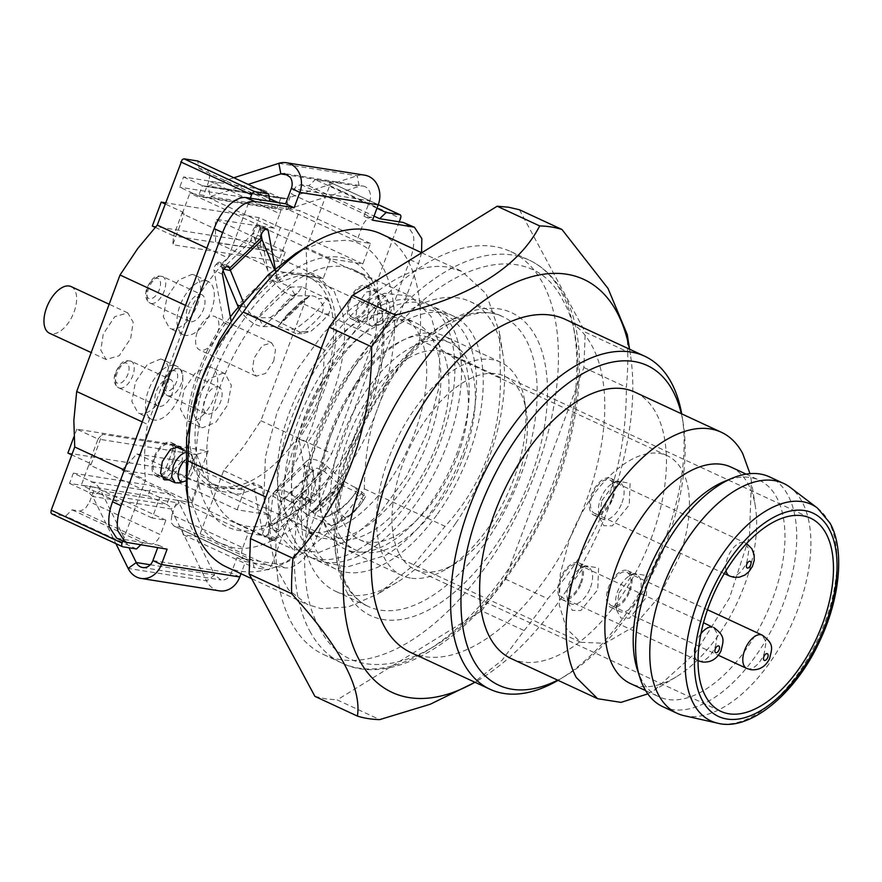 <?xml version="1.0" encoding="UTF-8"?>
<svg xmlns="http://www.w3.org/2000/svg" width="882" height="882" viewBox="0 0 882 882"><rect width="100%" height="100%" fill="white"/><g stroke="black" fill="none" stroke-linecap="round" stroke-linejoin="round"><path stroke-width="0.66" stroke-dasharray="4.41 3.31" d="M222.925 373.119L209.552 378.731L197.888 395.93L194.183 415.543L200.401 427.086L202.606 427.748L215.991 422.147L227.644 404.937L231.36 385.335L225.13 373.792L222.925 373.119M217.843 386.779A14.685 7.718 -65.1 0 1 218.945 387.11A14.685 7.718 -65.1 0 1 220.213 402.688A14.685 7.718 -65.1 0 1 207.689 414.099A14.685 7.718 -65.1 0 1 206.586 413.757A14.685 7.718 -65.1 0 1 205.33 398.19A14.685 7.718 -65.1 0 1 217.843 386.779M209.166 366.736L195.793 372.347L184.129 389.546L180.424 409.16L186.642 420.703L188.847 421.364A29.371 15.435 -65.1 0 0 213.885 398.554A29.371 15.435 -65.1 0 0 211.371 367.408A29.371 15.435 -65.1 0 0 209.166 366.736M208.13 451L196.697 481.726L187.105 478.485L196.002 454.583L208.13 451L102.312 434.22L90.879 464.946L88.928 464.638L81.309 485.122L95.024 487.294L89.622 501.803L160.48 534.679L165.871 520.171L152.156 517.999L159.774 497.503L192.111 502.641L121.959 470.095L167.029 477.239L237.17 509.785L269.506 514.912L196.697 481.726M122.774 546.785L51.928 513.908L65.643 516.08L72.104 509.873L79.942 511.119L85.212 508.782L89.622 501.803M278.205 202.617L278.591 202.805A11.014 5.788 -65.1 0 1 280.807 206.212A11.014 5.788 -65.1 0 1 279.837 213.731L208.99 180.854L209.96 173.346L206.917 169.686L199.078 168.44L197.7 160.987M269.418 198.549L206.917 169.686L269.44 198.693M208.99 180.854L203.588 195.363L189.873 193.191L182.254 213.676L184.217 213.984L182.464 211.978L165.121 203.94M182.464 211.978L173.578 235.88L271.557 251.425L280.443 227.523L290.024 230.775L278.602 261.502L172.784 244.722L184.217 213.984M290.024 230.775L291.986 231.084L299.604 210.6L285.889 208.428L291.281 193.908L362.138 226.784L356.736 241.293L370.451 243.476L362.833 263.961L330.507 258.834L260.355 226.288L215.296 219.133L285.437 251.679L253.101 246.552L260.719 226.068L274.434 228.24L279.837 213.731M244.016 558.659L173.997 526.036L244.843 558.912A11.014 5.788 -65.1 0 1 244.016 558.659A11.014 5.788 -65.1 0 1 241.8 555.252A11.014 5.788 -65.1 0 1 242.77 547.733L171.924 514.868L170.954 522.376L173.997 526.036L181.835 527.282L183.213 534.735L196.929 536.906L198.682 536.124L200.159 533.808L223.653 470.624L243.123 447.273L260.896 420.714L304.213 304.224L307.079 275.305L306.175 248.713L329.681 185.54L330 183.037L328.986 181.813L315.271 179.641L308.81 185.848L300.971 184.603L295.702 186.94L291.281 193.908M378.279 204.646L328.986 181.813L378.268 204.679M171.924 514.868L177.326 500.348L191.041 502.531L198.659 482.046M192.067 274.357A29.371 15.435 -65.1 0 1 194.272 275.019A29.371 15.435 -65.1 0 1 196.785 306.175A29.371 15.435 -65.1 0 1 171.747 328.986L169.542 328.313L163.313 316.77L167.018 297.168L178.682 279.958L192.067 274.357M160.568 359.029A29.371 15.435 -65.1 0 1 162.773 359.702A29.371 15.435 -65.1 0 1 165.287 390.847A29.371 15.435 -65.1 0 1 140.249 413.658L138.044 412.997L131.826 401.453L135.53 381.84L147.195 364.63L160.568 359.029M273.74 361.069L275.504 349.559L271.667 342.866L262.362 345.557L254.137 357.96L252.373 369.481L256.21 376.173L265.515 373.472L273.74 361.069M130.69 338.379L133.171 322.25L127.791 312.889L114.759 316.671L103.26 334.024L100.78 350.154L106.149 359.514L119.191 355.733L130.69 338.379M67.881 453.072L165.86 468.618L174.746 444.715L196.002 454.583L98.023 439.038L102.312 434.22M174.746 444.715L76.767 429.17L98.023 439.038L89.137 462.94L90.879 464.946M159.774 497.503L88.928 464.638M89.137 462.94L71.795 454.892M187.105 478.485L165.86 468.618M152.156 517.999L81.309 485.122M165.871 520.171L95.024 487.294M72.104 509.873L142.95 542.75L150.789 543.996A11.014 5.788 114.9 0 0 156.059 541.647A11.014 5.788 114.9 0 0 160.48 534.679M142.95 542.75L140.635 544.977M136.489 548.957L65.643 516.08M122.83 541.041L145.585 479.874L124.34 470.018M142.234 421.905L147.548 424.363A183.599 96.48 114.9 0 0 144.681 453.293A183.599 96.48 114.9 0 0 145.585 479.874M185.562 305.415L190.865 307.873L147.548 424.363M206.873 248.118L228.107 257.963A183.599 96.48 114.9 0 0 214.58 273.629A183.599 96.48 114.9 0 0 208.637 281.325A183.599 96.48 114.9 0 0 190.865 307.873M228.107 257.963L250.334 198.196M199.078 168.44L269.925 201.305M274.434 228.24L203.588 195.363M260.719 226.068L189.873 193.191M253.101 246.552L182.254 213.676M362.833 263.961L291.986 231.084M280.443 227.523L259.187 217.656L165.54 202.805M155.177 227.347L173.578 235.88L172.784 244.722M152.321 226.024L250.301 241.558L271.557 251.425L278.602 261.502M370.451 243.476L299.604 210.6M356.736 241.293L285.889 208.428M300.971 184.603L371.829 217.479A11.014 5.788 114.9 0 0 366.548 219.816A11.014 5.788 114.9 0 0 362.138 226.784M308.81 185.848L374.023 216.101M371.829 217.479L364.001 216.233L369.723 200.864A11.014 9.272 -81 0 0 368.444 189.553A11.014 9.272 99 0 0 362.943 186.047L284.566 173.611M376.945 208.251L315.271 179.641M399.259 221.823L377.033 281.59L306.175 248.713M304.213 304.224L375.059 337.1A183.599 96.48 114.9 0 0 377.926 308.182A183.599 96.48 114.9 0 0 377.033 281.59M260.896 420.714L331.742 453.591L375.059 337.1M223.653 470.624L294.5 503.501A183.599 96.48 114.9 0 0 308.027 487.834A183.599 96.48 114.9 0 0 313.97 480.139A183.599 96.48 114.9 0 0 331.742 453.591M294.5 503.501L271.006 566.674A3.671 1.929 114.9 0 1 269.539 569A3.671 1.929 114.9 0 1 267.775 569.783L254.06 567.611L252.682 560.158L181.835 527.282M183.213 534.735L254.06 567.611M244.843 558.912L252.682 560.158M269.506 514.912L261.888 535.407L248.173 533.224L242.77 547.733M248.173 533.224L177.326 500.348M261.888 535.407L191.041 502.531M205.826 280.741A29.371 15.435 -65.1 0 1 208.031 281.402A29.371 15.435 -65.1 0 1 210.544 312.559A29.371 15.435 -65.1 0 1 185.507 335.369A29.371 15.435 -65.1 0 1 183.302 334.697A29.371 15.435 -65.1 0 1 180.788 303.551A29.371 15.435 -65.1 0 1 205.826 280.741M174.327 365.413A29.371 15.435 -65.1 0 1 176.532 366.085A29.371 15.435 -65.1 0 1 179.057 397.231A29.371 15.435 -65.1 0 1 154.019 420.041A29.371 15.435 -65.1 0 1 151.814 419.38A29.371 15.435 -65.1 0 1 149.29 388.223A29.371 15.435 -65.1 0 1 174.327 365.413M197.458 331.665A18.357 9.647 -65.1 0 1 214.988 316.561A18.357 9.647 -65.1 0 1 217.06 334.774A18.357 9.647 -65.1 0 1 199.53 349.878A18.357 9.647 -65.1 0 1 197.458 331.665M71.111 286.584A25.699 13.506 -65.1 0 1 74.011 312.085A25.699 13.506 -65.1 0 1 49.48 333.22M76.767 429.17L73.923 436.81M192.111 502.641L199.409 483.005L136.864 453.987L121.959 470.095M199.409 483.005L244.479 490.149L237.17 509.785M244.479 490.149L181.935 461.132L167.029 477.239M136.864 453.987L181.935 461.132M330.507 258.834L323.209 278.458L260.653 249.441L260.355 226.288M250.301 241.558L259.187 217.656M323.209 278.458L278.139 271.314L285.437 251.679M278.139 271.314L215.583 242.296L215.296 219.133M260.653 249.441L215.583 242.296M200.743 294.39A14.685 7.718 -65.1 0 1 201.846 294.731A14.685 7.718 -65.1 0 1 203.103 310.31A14.685 7.718 -65.1 0 1 190.589 321.71A14.685 7.718 -65.1 0 1 189.487 321.379A14.685 7.718 -65.1 0 1 188.219 305.8A14.685 7.718 -65.1 0 1 200.743 294.39M169.256 379.073A14.685 7.718 -65.1 0 1 170.358 379.403A14.685 7.718 -65.1 0 1 171.615 394.982A14.685 7.718 -65.1 0 1 159.091 406.382A14.685 7.718 -65.1 0 1 157.988 406.051A14.685 7.718 -65.1 0 1 156.731 390.472A14.685 7.718 -65.1 0 1 169.256 379.073M154.813 457.846A16.526 8.688 114.9 0 0 156.676 474.24A16.526 8.688 114.9 0 0 172.442 460.647A16.526 8.688 114.9 0 0 170.579 444.263A16.526 8.688 114.9 0 0 154.813 457.846M178.958 482.939L190.865 469.191A16.526 8.688 114.9 0 0 191.626 455.641A16.526 8.688 114.9 0 0 189.002 452.808A16.526 8.688 114.9 0 0 185.033 452.664M367.805 303.617A16.526 8.688 114.9 0 0 365.942 287.223A16.526 8.688 114.9 0 0 350.165 300.817A16.526 8.688 114.9 0 0 352.028 317.211A16.526 8.688 114.9 0 0 367.805 303.617M386.228 312.162L386.989 298.601L384.354 295.801L375.986 298.193L368.588 309.362L366.978 319.758L370.462 325.734L374.31 325.91L386.228 312.162M184.647 460.492A12.855 6.758 -65.1 0 1 193.753 460.316A12.855 6.758 -65.1 0 1 193.158 470.856A12.855 6.758 -65.1 0 1 185.275 480.999M374.795 311.644A12.855 6.758 -65.1 0 1 382.281 301.721A12.855 6.758 -65.1 0 1 389.105 303.287A12.855 6.758 -65.1 0 1 388.51 313.827A12.855 6.758 -65.1 0 1 379.249 324.532A12.855 6.758 -65.1 0 1 374.795 311.644M463.756 456.115A113.833 59.811 114.9 0 0 450.911 343.219A113.833 59.811 114.9 0 0 342.26 436.844A113.833 59.811 114.9 0 0 355.093 549.74A113.833 59.811 114.9 0 0 463.756 456.115M230.356 316.858A113.833 59.811 114.9 0 0 200.556 371.102A113.833 59.811 114.9 0 0 213.4 483.986A113.833 59.811 114.9 0 0 221.944 486.577A113.833 59.811 114.9 0 0 322.051 390.373A113.833 59.811 114.9 0 0 309.218 277.477A113.833 59.811 114.9 0 0 300.674 274.886A113.833 59.811 114.9 0 0 238.383 307.168M678.919 557.744A102.819 54.023 114.9 0 0 667.332 455.774A102.819 54.023 114.9 0 0 569.188 540.335L560.246 574.182L559.287 604.865L566.431 628.568L580.786 642.305L605.14 643.298L632.945 627.146L659.119 596.783L678.919 557.744M457.868 455.178A102.819 54.023 114.9 0 0 446.281 353.208A102.819 54.023 114.9 0 0 348.136 437.781A102.819 54.023 114.9 0 0 359.735 539.74A102.819 54.023 114.9 0 0 457.868 455.178M601.789 500.678L616.441 480.999L630.079 483.281L629.219 505.022L612.317 525.859L603.861 525.716L599.429 517.679L601.789 500.678M570.301 585.35L584.953 565.682L598.591 567.953L597.731 589.705L580.819 610.542L572.374 610.388L567.942 602.351L570.301 585.35M618.888 593.057L633.552 573.388L647.19 575.67L646.33 597.412L629.417 618.249L620.972 618.106L616.529 610.068L618.888 593.057M622.031 502.586A20.198 10.617 114.9 0 0 619.748 482.553A20.198 10.617 114.9 0 0 611.998 483.711A20.198 10.617 114.9 0 0 600.477 499.168A20.198 10.617 114.9 0 0 598.624 512.53A20.198 10.617 114.9 0 0 602.748 519.2A20.198 10.617 114.9 0 0 622.031 502.586M590.543 587.269A20.198 10.617 114.9 0 0 588.261 567.236A20.198 10.617 114.9 0 0 580.499 568.383A20.198 10.617 114.9 0 0 568.989 583.84A20.198 10.617 114.9 0 0 567.126 597.202A20.198 10.617 114.9 0 0 571.26 603.872A20.198 10.617 114.9 0 0 590.543 587.269M639.13 594.975A20.198 10.617 114.9 0 0 636.859 574.943A20.198 10.617 114.9 0 0 629.098 576.1A20.198 10.617 114.9 0 0 617.576 591.557A20.198 10.617 114.9 0 0 615.724 604.909A20.198 10.617 114.9 0 0 619.859 611.579A20.198 10.617 114.9 0 0 639.13 594.975M612.935 498.363A20.198 10.617 114.9 0 0 610.664 478.342A20.198 10.617 114.9 0 0 591.381 494.945A20.198 10.617 114.9 0 0 593.663 514.978A20.198 10.617 114.9 0 0 612.935 498.363M581.447 583.046A20.198 10.617 114.9 0 0 579.165 563.014A20.198 10.617 114.9 0 0 559.894 579.628A20.198 10.617 114.9 0 0 562.165 599.661A20.198 10.617 114.9 0 0 581.447 583.046M630.046 590.753A20.198 10.617 114.9 0 0 627.764 570.72A20.198 10.617 114.9 0 0 608.492 587.335A20.198 10.617 114.9 0 0 610.763 607.367A20.198 10.617 114.9 0 0 630.046 590.753M611.954 498.209A18.357 9.647 114.9 0 0 609.892 480.006A18.357 9.647 114.9 0 0 592.362 495.1A18.357 9.647 114.9 0 0 594.435 513.313A18.357 9.647 114.9 0 0 611.954 498.209M580.466 582.892A18.357 9.647 114.9 0 0 578.394 564.678A18.357 9.647 114.9 0 0 560.875 579.783A18.357 9.647 114.9 0 0 562.948 597.985A18.357 9.647 114.9 0 0 580.466 582.892M629.064 590.598A18.357 9.647 114.9 0 0 626.992 572.385A18.357 9.647 114.9 0 0 609.473 587.489A18.357 9.647 114.9 0 0 611.535 605.702A18.357 9.647 114.9 0 0 629.064 590.598M436.711 515.099A139.532 73.327 -65.1 0 1 335.777 569.111A139.532 73.327 -65.1 0 1 306.021 494.372A139.532 73.327 -65.1 0 1 352.293 369.966A139.532 73.327 -65.1 0 1 453.227 315.954A139.532 73.327 -65.1 0 1 482.983 390.693A139.532 73.327 -65.1 0 1 436.711 515.099M445.178 322.922A139.532 73.327 114.9 0 0 424.892 302.813A139.532 73.327 114.9 0 0 311.776 375.456A139.532 73.327 114.9 0 0 287.146 535.848A139.532 73.327 114.9 0 0 307.432 555.958A139.532 73.327 114.9 0 0 420.549 483.314A139.532 73.327 114.9 0 0 445.178 322.922M331.797 432.588A117.504 61.74 114.9 0 0 345.049 549.122A117.504 61.74 114.9 0 0 457.207 452.477A117.504 61.74 114.9 0 0 443.955 335.943A117.504 61.74 114.9 0 0 331.797 432.588M299.615 519.035A117.504 61.751 114.9 0 0 316.704 535.98A117.504 61.751 114.9 0 0 411.971 474.803A117.504 61.751 114.9 0 0 432.709 339.735A117.504 61.751 114.9 0 0 415.62 322.79A117.504 61.751 114.9 0 0 320.364 383.968A117.504 61.751 114.9 0 0 299.615 519.035M285.448 512.464A117.504 61.751 114.9 0 0 302.537 529.398A117.504 61.751 114.9 0 0 397.793 468.221A117.504 61.751 114.9 0 0 418.531 333.164A117.504 61.751 114.9 0 0 401.453 316.219A117.504 61.751 114.9 0 0 306.186 377.397A117.504 61.751 114.9 0 0 285.448 512.464M272.979 529.266L293.265 549.387L319.284 552.352L349.173 539.982L379.403 513.743L406.382 476.743L426.921 433.349L438.597 388.719L440.019 348.114L431.011 316.351L410.725 296.231L384.706 293.265L354.807 305.635L324.587 331.875L297.609 368.874L277.058 412.269L265.394 456.909L263.972 497.503L272.979 529.266M216.299 502.972A139.532 73.327 114.9 0 0 236.585 523.092A139.532 73.327 114.9 0 0 290.2 515.121A139.532 73.327 114.9 0 0 382.579 316.021A139.532 73.327 114.9 0 0 374.332 290.057A139.532 73.327 114.9 0 0 354.046 269.936A139.532 73.327 114.9 0 0 240.918 342.58A139.532 73.327 114.9 0 0 216.299 502.972M335.314 490.778C326.252 495.86 319.185 502.641 314.113 511.152L335.314 490.778L338.479 483.7L363.45 495.276L353.351 486.566L357.442 488.518L355.137 493.148A73.438 62.269 -154 0 1 336.869 510.7L326.649 516.786L321.379 517.293L331.478 526.003C347.078 520.126 357.728 509.884 363.45 495.276L365.787 495.706L365.644 495.133L357.442 488.518M314.113 511.152L306.517 514.415L332.018 525.826C346.328 520.424 357.32 511.02 364.983 497.602L365.787 495.706M270.079 317.652L277.323 312.46C283.023 304.125 290.09 297.333 298.524 292.085L302.052 286.926L327.013 298.513C320.453 308.59 309.803 318.821 295.051 329.24L286.573 329.328L295.856 333.583L303.695 331.522A73.438 27.232 -30.3 0 0 321.963 313.97L323.782 306.727L318.545 298.601L327.013 298.513L330.783 306.66L328.876 313.893A73.438 27.232 149.7 0 1 310.607 331.445L302.846 333.506L270.079 317.652L258.415 317.774L251.127 314.554L245.417 307.179L243.542 302.691M372.821 281.821A146.875 77.186 -65.1 0 1 381.509 309.152A146.875 77.186 -65.1 0 1 284.269 518.737A146.875 77.186 -65.1 0 1 206.465 505.948A146.875 77.186 -65.1 0 1 247.158 314.83A146.875 77.186 -65.1 0 1 372.821 281.821M344.333 481.352L343.429 481.274L342.69 483.887L335.744 491.638L321.897 504.945L314.83 510.689L312.305 511.185L312.493 512.122L295.161 497.172A22.028 11.146 -133.9 0 0 280.454 490.028A22.028 11.146 -133.9 0 0 274.776 491.792A22.028 11.146 -133.9 0 0 272.869 495.971L269.528 523.985A22.028 11.146 -133.9 0 0 269.473 525.804A22.028 11.146 -133.9 0 0 269.705 527.8L301.677 497.073A22.028 11.146 46.1 0 1 301.435 495.078A22.028 11.146 46.1 0 1 301.501 493.258L304.83 465.244A22.028 11.146 46.1 0 1 306.749 461.065A22.028 11.146 46.1 0 1 312.426 459.302A22.028 11.146 46.1 0 1 327.123 466.457L345.226 482.057L353.351 486.566M338.479 483.7L324.565 471.705L317.222 468.133L314.378 469.015L313.419 471.098L310.299 501.682A4.586 2.414 114.9 0 0 311.225 503.104A4.586 2.414 114.9 0 0 311.567 503.203A4.586 2.414 114.9 0 0 313.76 502.233L305.26 498.286A4.586 2.414 -65.1 0 1 303.066 499.256L311.225 503.104M306.517 514.415L292.603 502.431L285.25 498.848A11.014 5.579 -133.9 0 0 282.416 499.73A11.014 5.579 -133.9 0 0 281.457 501.825L278.117 529.839A11.014 5.579 -133.9 0 0 278.095 530.744A11.014 5.579 -133.9 0 0 278.205 531.747L269.705 527.8M322.823 507.293L337.023 493.633L335.744 491.638L321.897 504.945L322.823 507.293C319.008 511.064 315.569 512.663 312.504 512.1L313.264 512.784A14.685 7.431 -133.9 0 0 321.379 517.293M331.478 526.003L345.105 517.811A73.438 62.269 26 0 0 363.373 500.248L364.983 497.602M302.052 286.926L290.376 287.047L283.1 283.839A11.014 5.579 46.1 0 1 277.389 276.452L274.368 269.231M277.323 312.46L298.524 292.085M278.073 326.417L286.959 316.263L300.806 302.956L309.152 296.143L310.729 295.724A14.685 7.431 46.1 0 1 318.545 298.601M309.152 296.374L301.049 301.412L287.212 314.984L286.959 316.263L300.806 302.956L301.423 301.324L310.089 295.757L295.547 295.878A22.028 11.146 46.1 0 1 280.972 289.45A22.028 11.146 46.1 0 1 269.55 274.688L254.237 238.019A22.028 11.146 46.1 0 1 253.432 235.792A22.028 11.146 46.1 0 1 252.902 233.664L220.93 264.391A22.028 11.146 -133.9 0 0 221.459 266.518A22.028 11.146 -133.9 0 0 222.275 268.745L223.069 270.642M239.165 308.634A22.028 11.146 -133.9 0 0 249.011 320.177A22.028 11.146 -133.9 0 0 263.575 326.605L278.756 326.45L286.573 329.328M186.3 489.201L202.265 529.443L215.858 541.526L232.506 547.535C278.833 557.126 348.5 490.16 377.827 407.87C409.568 325.965 394.695 245.593 346.791 240.235L322.327 241.767L295.702 253.421M337.023 493.633C341.951 488.992 344.432 484.913 344.465 481.385M309.152 296.143L278.712 325.634L286.749 315.15L278.139 326.472M226.542 567.005A183.599 96.48 114.9 0 0 240.323 571.172A183.599 96.48 114.9 0 0 364.321 488.86C364.751 456.909 369.249 429.909 377.827 407.87C385.754 385.533 399.7 362.921 419.667 340.033A183.599 96.48 114.9 0 0 381.09 233.906M278.712 325.634L309.284 296.264M321.28 348.225L324.08 349.526C324.455 407.87 305.999 457.482 268.734 498.363L265.934 497.062M419.667 340.033L500.436 377.507L499.399 332.007L486.214 293.805L461.859 271.391L448.078 267.213C411.508 260.708 361.355 294.004 324.08 349.526M364.321 488.86L445.09 526.333C482.355 485.464 500.811 435.851 500.436 377.507M268.734 498.363L268.668 535.176L275.393 566.266L288.524 589.815L307.311 604.468L321.092 608.646L348.28 606.937L377.86 593.994L412.732 565.935L445.09 526.333M455.641 523.39A159.73 83.933 -65.1 0 1 397.154 582.252A159.73 83.933 -65.1 0 1 335.777 591.37A159.73 83.933 -65.1 0 1 312.548 568.35A159.73 83.933 -65.1 0 1 350.363 369.569A159.73 83.933 -65.1 0 1 470.238 301.578A159.73 83.933 -65.1 0 1 493.457 324.609A159.73 83.933 -65.1 0 1 502.905 354.344A159.73 83.933 -65.1 0 1 455.641 523.39M301.677 497.073L310.299 501.682M261.281 236.949L252.781 233.002L252.902 233.664M220.93 264.391L220.809 263.729L226.718 266.463M421.585 252.693L418.575 263.641L316.991 536.796C313.43 546.156 308.524 553.896 302.272 560.026C295.988 565.946 290.123 568.548 284.699 567.832L245.494 561.614L240.995 573.708M357.684 304.61L365.898 292.218L375.214 289.505L379.051 296.187L377.287 307.719L369.073 320.111L359.768 322.823L355.92 316.142L357.684 304.61M182.894 449.974L181.924 464.748L168.991 479.951M261.8 486.699L253.299 482.752L262.979 535.043L271.48 538.99L261.8 486.699L239.661 494.129L220.357 491.263L205.297 477.768L196.741 454.903C189.707 419.832 204.723 365.391 232.142 326.549L231.04 320.596M275.195 268.503L277.819 282.659L299.957 275.228L319.262 278.084L334.311 291.589L342.877 314.455C349.9 349.526 334.884 403.967 307.465 442.808L317.145 495.1L308.645 491.153A4.586 2.414 -65.1 0 1 308.237 494.284A4.586 2.414 -65.1 0 1 306.407 497.183L305.26 498.286M313.76 502.233L314.907 501.13A4.586 2.414 114.9 0 0 316.748 498.231A4.586 2.414 114.9 0 0 317.145 495.1M271.48 538.99A4.586 2.414 114.9 0 0 272.406 540.412A4.586 2.414 114.9 0 0 272.747 540.512A4.586 2.414 114.9 0 0 274.941 539.541L276.088 538.439A4.586 2.414 114.9 0 0 277.929 535.539A4.586 2.414 114.9 0 0 278.326 532.408M303.066 499.256L301.798 497.735M152.895 560.599L231.271 573.035L236.993 557.667L276.198 563.885C281.623 564.601 287.488 561.999 293.772 556.079C300.023 549.949 304.929 542.21 308.491 532.849L410.075 259.705C413.482 250.312 414.562 241.966 413.316 234.645L405.929 223.278M116.678 538.185L158.606 545.23L157.691 547.689M222.462 274.258L213.962 270.311L223.642 322.603A117.504 61.74 -65.1 0 0 188.23 450.956A117.504 61.74 -65.1 0 0 206.388 484.108L211.845 487.327L237.49 489.047A117.504 61.74 -65.1 0 0 253.299 482.752M274.941 539.541L266.441 535.595A4.586 2.414 -65.1 0 1 264.247 536.565A4.586 2.414 -65.1 0 1 263.905 536.465A4.586 2.414 -65.1 0 1 262.979 535.043M266.441 535.595L267.588 534.492A4.586 2.414 -65.1 0 0 269.418 531.592A4.586 2.414 -65.1 0 0 269.826 528.461M308.645 491.153L298.965 438.861L307.465 442.808M277.819 282.659L269.319 278.712A117.504 61.74 -65.1 0 1 285.118 272.417L310.762 274.148L316.219 277.356A117.504 61.74 -65.1 0 1 334.377 310.508A117.504 61.74 -65.1 0 1 298.965 438.861M269.319 278.712L262.13 239.926M261.281 235.351L259.628 226.42A4.586 2.414 -65.1 0 0 258.713 224.998A4.586 2.414 -65.1 0 0 258.371 224.899A4.586 2.414 -65.1 0 0 256.166 225.869L255.03 226.972A4.586 2.414 -65.1 0 0 253.189 229.871A4.586 2.414 -65.1 0 0 252.781 233.002M225.847 267.125L217.347 263.178A4.586 2.414 -65.1 0 1 219.552 262.208A4.586 2.414 -65.1 0 1 219.894 262.307A4.586 2.414 -65.1 0 1 220.809 263.729M217.347 263.178L216.211 264.28A4.586 2.414 -65.1 0 0 214.37 267.18A4.586 2.414 -65.1 0 0 213.962 270.311M173.423 460.801A18.357 9.647 -65.1 0 1 155.894 475.905A18.357 9.647 -65.1 0 1 153.832 457.692A18.357 9.647 -65.1 0 1 171.351 442.599A18.357 9.647 -65.1 0 1 173.423 460.801M368.786 303.772A18.357 9.647 -65.1 0 1 351.257 318.876A18.357 9.647 -65.1 0 1 349.184 300.663A18.357 9.647 -65.1 0 1 366.714 285.559A18.357 9.647 -65.1 0 1 368.786 303.772M158.606 545.23L167.106 549.177M236.993 557.667L245.494 561.614M364.001 216.233L372.502 220.18M223.642 322.603L232.142 326.549M239.772 576.971L231.271 573.035A11.014 9.272 99 0 1 223.201 580.003L221.04 579.97L214.657 574.976L206.531 580.863L171.053 508.925A11.014 9.272 -81 0 0 169.212 506.323A11.014 9.272 99 0 0 166.742 504.57L88.365 492.134L92.676 496.489L115.928 543.654M219.32 590.841A22.028 18.544 99 0 1 206.531 580.863L128.155 568.427M261.932 189.387L183.555 176.951L179.741 187.193L198.56 195.925A22.028 18.544 -81 0 0 202.728 197.193A22.028 18.544 -81 0 0 204.271 197.37A22.028 18.544 -81 0 0 210.17 196.598L288.557 209.034A22.028 18.544 99 0 1 282.659 209.795A22.028 18.544 99 0 1 281.115 209.629A22.028 18.544 99 0 1 276.948 208.361L258.128 199.63L261.932 189.387L280.752 198.119L283.607 198.836L286.562 198.45L357.221 175.761A22.028 18.544 99 0 1 364.663 175.165M233.873 177.767L208.174 186.014L286.562 198.45L288.557 209.034L359.217 186.345A11.014 9.272 99 0 1 362.943 186.047M150.293 564.767L214.657 574.976L179.178 503.038L171.053 508.925L92.676 496.489L100.791 490.601A22.028 18.544 -81 0 0 97.119 485.398A22.028 18.544 -81 0 0 92.18 481.892L73.349 473.16L69.546 483.402L147.922 495.838L151.737 485.596L170.557 494.328A22.028 18.544 99 0 1 175.496 497.823A22.028 18.544 99 0 1 179.178 503.038L100.791 490.601L128.981 547.766M183.555 176.951L202.375 185.683A11.014 9.272 -81 0 0 204.459 186.323A11.014 9.272 -81 0 0 205.23 186.4A11.014 9.272 99 0 0 208.174 186.014L210.17 196.598L248.162 184.404M204.459 186.323L283.607 198.836M277.654 577.137A222.154 116.733 114.9 0 0 323.672 654.576A222.154 116.733 114.9 0 0 485.188 567.479A222.154 116.733 114.9 0 0 556.707 328.975A222.154 116.733 114.9 0 0 510.678 251.535A222.154 116.733 114.9 0 0 349.162 338.633A222.154 116.733 114.9 0 0 277.654 577.137M69.546 483.402L88.365 492.134L92.18 481.892L170.557 494.328L166.742 504.57L147.922 495.838M470.768 684.873L502.067 660.254L524.095 630.564L481.583 610.84L337.178 699.889L379.69 719.613M314.907 696.361L325.756 698.886L337.178 699.889M519.443 209.751L585.229 332.161L627.741 351.885L627.267 334.543M481.583 610.84L505.232 578.978L583.862 367.54L585.229 332.161M73.349 473.16L151.737 485.596M258.128 199.63L179.741 187.193M583.862 367.54L626.374 387.264A264.38 138.926 114.9 0 0 627.576 369.249A264.38 138.926 114.9 0 0 627.741 351.885M505.232 578.978L547.744 598.702C600.3 540.446 626.507 469.963 626.374 387.264M524.095 630.564A264.38 138.926 114.9 0 0 536.157 615.074A264.38 138.926 114.9 0 0 547.744 598.702M629.461 349.151A227.666 119.632 -65.1 0 1 630.409 354.597A227.666 119.632 -65.1 0 1 479.687 679.449A227.666 119.632 -65.1 0 1 474.913 682.249M410.747 652.471A183.599 96.48 114.9 0 0 559.596 556.884A183.599 96.48 114.9 0 0 591.998 345.854A183.599 96.48 114.9 0 0 565.296 319.383M558.063 680.342A183.599 96.48 114.9 0 0 560.654 678.809A183.599 96.48 114.9 0 0 682.205 416.833A183.599 96.48 114.9 0 0 681.709 413.867M681.301 413.68A176.257 92.621 -65.1 0 1 683.274 423.702A176.257 92.621 -65.1 0 1 566.586 675.193A176.257 92.621 -65.1 0 1 557.667 680.154M511.229 658.611A146.875 77.186 114.9 0 0 630.299 582.142A146.875 77.186 114.9 0 0 656.219 413.316A146.875 77.186 114.9 0 0 634.864 392.137M647.807 693.88L654.102 690.33L695.413 652.956L729.491 597.963L749.48 536.432L751.343 480.756L749.987 473.645M730.969 467.085A119.346 62.71 -65.1 0 1 748.322 484.295A119.346 62.71 -65.1 0 1 755.378 506.5A119.346 62.71 -65.1 0 1 676.362 676.781A119.346 62.71 -65.1 0 1 630.509 683.594M637.3 669.57A119.346 62.71 114.9 0 0 641.49 679.537A119.346 62.71 114.9 0 0 658.843 696.747A119.346 62.71 114.9 0 0 755.598 634.61A119.346 62.71 114.9 0 0 776.656 497.437A119.346 62.71 114.9 0 0 759.303 480.238A119.346 62.71 114.9 0 0 724.64 481.329M662.845 706.691A126.688 66.569 114.9 0 0 765.543 640.74A126.688 66.569 114.9 0 0 787.902 495.122A126.688 66.569 114.9 0 0 769.479 476.864M684.223 715.71A126.688 66.569 114.9 0 0 783.26 641.104A126.688 66.569 114.9 0 0 802.069 501.704A126.688 66.569 114.9 0 0 790.173 487.371M399.381 554.017A106.49 55.952 114.9 0 0 414.871 569.375A106.49 55.952 114.9 0 0 455.785 563.289A106.49 55.952 114.9 0 0 526.278 411.354A106.49 55.952 114.9 0 0 519.994 391.531A106.49 55.952 114.9 0 0 504.504 376.184A106.49 55.952 114.9 0 0 418.178 431.618A106.49 55.952 114.9 0 0 399.381 554.017M410.351 578.063A117.504 61.74 -65.1 0 1 401.729 575.428A117.504 61.74 -65.1 0 1 384.64 558.482A117.504 61.74 -65.1 0 1 388.345 459.235A117.504 61.74 -65.1 0 1 388.477 458.883A117.504 61.74 -65.1 0 1 388.609 458.541A117.504 61.74 -65.1 0 1 491.616 359.536A117.504 61.74 -65.1 0 1 492.013 359.602A117.504 61.74 -65.1 0 1 500.634 362.237A117.504 61.74 -65.1 0 1 517.723 379.183A117.504 61.74 -65.1 0 1 524.669 401.056A117.504 61.74 -65.1 0 1 514.019 478.43A117.504 61.74 -65.1 0 1 513.886 478.783A117.504 61.74 -65.1 0 1 513.754 479.124A117.504 61.74 -65.1 0 1 446.876 568.714A117.504 61.74 -65.1 0 1 410.747 578.129A117.504 61.74 -65.1 0 1 410.351 578.063M168.418 395.875A14.685 7.718 114.9 0 0 181.339 383.461A14.685 7.718 114.9 0 0 179.685 368.897A14.685 7.718 114.9 0 0 178.583 368.566A14.685 7.718 114.9 0 0 165.662 380.98A14.685 7.718 114.9 0 0 167.315 395.544A14.685 7.718 114.9 0 0 168.418 395.875M164.791 379.977A11.014 5.788 114.9 0 0 166.863 391.145A11.014 5.788 114.9 0 0 176.543 381.84A11.014 5.788 114.9 0 0 174.482 370.661A11.014 5.788 114.9 0 0 164.791 379.977M79.942 511.119L150.789 543.996M329.681 185.54L400.527 218.416M200.159 533.808L271.006 566.674M196.929 536.906L267.775 569.783M151.318 303.485A14.685 7.718 114.9 0 0 164.239 291.071A14.685 7.718 114.9 0 0 162.575 276.507A14.685 7.718 114.9 0 0 161.472 276.176A14.685 7.718 114.9 0 0 148.562 288.59A14.685 7.718 114.9 0 0 150.216 303.154A14.685 7.718 114.9 0 0 151.318 303.485M119.831 388.168A14.685 7.718 114.9 0 0 132.741 375.754A14.685 7.718 114.9 0 0 131.087 361.19A14.685 7.718 114.9 0 0 129.985 360.848A14.685 7.718 114.9 0 0 117.063 373.262A14.685 7.718 114.9 0 0 118.728 387.837A14.685 7.718 114.9 0 0 119.831 388.168M147.68 287.587A11.014 5.788 114.9 0 0 149.753 298.766A11.014 5.788 114.9 0 0 159.444 289.45A11.014 5.788 114.9 0 0 157.371 278.271A11.014 5.788 114.9 0 0 147.68 287.587M116.192 372.259A11.014 5.788 114.9 0 0 118.265 383.438A11.014 5.788 114.9 0 0 127.945 374.122A11.014 5.788 114.9 0 0 125.883 362.954A11.014 5.788 114.9 0 0 116.192 372.259M729.635 576.045A18.357 9.647 114.9 0 0 731.013 576.464A18.357 9.647 114.9 0 0 747.164 560.941L748.928 549.42L745.092 542.739L743.713 542.32A18.357 9.647 114.9 0 0 727.573 557.832A18.357 9.647 114.9 0 0 726.018 570.698M700.925 633.717A18.357 9.647 114.9 0 0 696.074 642.515A18.357 9.647 114.9 0 0 698.048 660.673L562.948 597.985M698.147 660.717A18.357 9.647 114.9 0 0 699.525 661.136A18.357 9.647 114.9 0 0 715.677 645.624L717.441 634.103L713.604 627.411M746.745 668.435A18.357 9.647 114.9 0 0 748.123 668.854A18.357 9.647 114.9 0 0 764.264 653.33L766.039 641.809L762.202 635.128M293.772 538.913A139.532 73.327 -65.1 0 1 330.574 359.889A139.532 73.327 -65.1 0 1 431.518 305.878A139.532 73.327 -65.1 0 1 451.805 325.998A139.532 73.327 -65.1 0 1 415.003 505.033A139.532 73.327 -65.1 0 1 314.058 559.034A139.532 73.327 -65.1 0 1 293.772 538.913M324.565 471.705L327.123 466.457L295.161 497.172L292.603 502.431L324.565 471.705M290.376 287.047L258.415 317.774L263.575 326.605L295.547 295.878L290.376 287.047M313.419 471.098L304.83 465.244L272.869 495.971L281.457 501.825L313.419 471.098M343.429 481.274L312.305 511.185M345.105 517.811L336.869 510.7M355.137 493.148L363.373 500.248M240.951 306.175L245.417 307.179L277.389 276.452L269.55 274.688L237.578 305.415M328.876 313.893L321.963 313.97M303.695 331.522L310.607 331.445M310.089 499.113L301.501 493.258L269.528 523.985L278.117 529.839L310.089 499.113M223.94 269.12L222.275 268.745L254.237 238.019L262.075 239.794M278.205 531.747L310.177 501.02M345.138 583.465A159.73 83.933 114.9 0 0 368.367 606.496A159.73 83.933 114.9 0 0 497.856 523.335A159.73 83.933 114.9 0 0 526.047 339.735A159.73 83.933 114.9 0 0 502.828 316.704A159.73 83.933 114.9 0 0 373.329 399.866A159.73 83.933 114.9 0 0 345.138 583.465M378.224 204.811L369.723 200.864L291.336 188.439M346.648 591.701A167.073 87.792 114.9 0 0 489.587 554.161A167.073 87.792 114.9 0 0 535.881 336.759A167.073 87.792 114.9 0 0 392.942 374.31A167.073 87.792 114.9 0 0 346.648 591.701M119.434 539.023L127.934 542.959M284.699 567.832L276.198 563.885M308.491 532.849L316.991 536.796M410.075 259.705L418.575 263.641M224.712 268.227L216.211 264.28M263.531 230.919L255.03 226.972M264.666 229.816L256.166 225.869M265.537 229.155L259.628 226.42M314.907 501.13L306.407 497.183M276.088 538.439L267.588 534.492M278.844 163.324L357.221 175.761L359.217 186.345L288.006 175.044M319.615 628.116C350.154 689.735 433.426 670.982 497.029 588.162C566.883 502.806 599.165 361.807 562.914 300.343C532.375 238.724 449.103 257.478 385.5 340.298C315.646 425.653 283.365 566.652 319.615 628.116M309.791 631.093A222.154 116.733 114.9 0 0 342.095 663.121A222.154 116.733 114.9 0 0 503.6 576.023A222.154 116.733 114.9 0 0 575.119 337.519A222.154 116.733 114.9 0 0 561.404 292.107A222.154 116.733 114.9 0 0 529.101 260.08A222.154 116.733 114.9 0 0 367.585 347.177A222.154 116.733 114.9 0 0 296.065 585.692A222.154 116.733 114.9 0 0 309.791 631.093M280.752 198.119L276.948 208.361L198.56 195.925L202.375 185.683L280.752 198.119M817.482 508.087A119.346 62.71 -65.1 0 1 828.694 521.582A119.346 62.71 -65.1 0 1 810.977 652.901A119.346 62.71 -65.1 0 1 717.683 723.185M337.508 537.535C330.386 534.349 325.094 526.786 321.632 514.834C316.638 496.268 318.303 472.554 326.66 443.69C339.25 400.748 369.955 358.213 396.735 343.33C407.208 337.541 415.709 335.006 422.269 335.711L430.24 337.674C446.909 344.245 454.991 382.115 443.811 421.783C432.864 468.375 398.862 516.929 371.013 531.879C360.551 537.656 352.039 540.203 345.49 539.497L337.508 537.535M325.921 562.518L346.835 567.082L384.938 555.638C424.474 533.213 461.925 474.174 472.708 418.906C482.719 371.432 473.171 327.531 441.827 312.691L420.912 308.127L382.821 319.56C347.376 339.846 313.319 389.249 299.174 439.49C290.531 469.974 289.02 496.985 294.654 520.512C301.126 544.955 314.268 557.501 325.921 562.518M200.401 427.086L186.642 420.703M225.13 373.792L211.371 367.408M206.586 413.757L167.315 395.544C162.597 392.545 161.56 387.374 164.184 380.01C170.921 367.011 174.041 368.059 179.685 368.897L218.945 387.11M208.031 281.402L194.272 275.019M183.302 334.697L169.542 328.313M176.532 366.085L162.773 359.702M151.814 419.38L138.044 412.997M271.667 342.866L214.988 316.561M256.21 376.173L199.53 349.878M127.791 312.889L109.148 304.235M106.16 359.525L91.177 352.568M156.676 474.24L161.362 476.412M170.579 444.263L175.264 446.435M185.143 451.022L189.002 452.808M365.942 287.223L384.365 295.779M352.028 317.211L370.451 325.756M189.487 321.379L150.216 303.154C145.497 300.167 144.45 294.985 147.074 287.62C153.81 274.633 156.941 275.68 162.575 276.507L201.846 294.731M157.988 406.051L118.728 387.837C114.01 384.839 112.962 379.657 115.586 372.292C122.322 359.305 125.442 360.352 131.087 361.19L170.358 379.403M193.753 460.316L191.626 455.641M389.105 303.287L386.989 298.612M379.249 324.532L374.31 325.932M309.218 277.477L450.911 343.219M213.4 483.986L355.093 549.74M446.281 353.208L667.332 455.774M359.735 539.74L580.786 642.305M611.998 483.711L616.441 480.999M598.624 512.53L599.429 517.679M580.499 568.383L584.953 565.682M567.126 597.202L567.942 602.351M629.098 576.1L633.552 573.388M615.724 604.909L616.529 610.057M610.664 478.342L619.748 482.553M593.663 514.978L602.748 519.2M579.165 563.014L588.261 567.236M562.165 599.661L571.26 603.872M627.764 570.72L636.859 574.943M610.763 607.367L619.859 611.579M609.892 480.006L746.569 543.521M594.435 513.313L724.287 573.565M578.394 564.678L703.505 622.725M626.992 572.385L707.507 609.749M611.535 605.702L718.367 655.271M335.777 569.111L307.432 555.958M453.227 315.954L424.892 302.813M302.537 529.398L316.704 535.98M401.453 316.219L415.62 322.79M236.585 523.092L293.265 549.387M354.046 269.936L410.725 296.231M382.579 316.021L381.509 309.152M290.2 515.121L284.269 518.737M326.638 516.786C339.493 511.626 349.448 502.994 356.526 490.888M297.532 333.716L304.477 333.639M282.416 499.73L314.378 469.015M274.776 491.792L306.749 461.065M286.683 315.15L300.971 301.423M421.717 252.759L461.859 271.38M251.646 578.658L307.311 604.479M397.154 582.252L377.86 593.994M502.905 354.344L499.41 332.029M335.777 591.37L368.367 606.496C360.054 602.759 353.076 595.791 347.453 585.593C322.459 544.911 342.448 442.224 392.325 377.187C429.887 324.752 478.276 303.033 502.828 316.704L470.238 301.578M228.394 266.254L219.894 262.307M366.714 285.559L375.214 289.505M351.257 318.876L359.757 322.812M171.351 442.599L179.851 446.535M155.894 475.905L164.405 479.852M211.845 487.327L220.357 491.263M267.213 228.945L258.713 224.998M310.762 274.148L319.262 278.084M272.406 540.412L263.905 536.465M142.663 567.534L221.04 579.97M323.672 654.576L342.095 663.121C389.612 686.56 461.914 645.459 513.214 568.041C574.259 479.731 598.084 353.836 563.708 294.235C555.076 278.238 543.533 266.86 529.101 260.08L510.678 251.535M202.728 197.193L281.115 209.629M630.409 354.597L629.561 349.195M479.687 679.449L475.012 682.293M683.274 423.702L682.205 416.833M566.586 675.193L560.654 678.809M755.378 506.5L751.343 480.756M676.362 676.781L654.102 690.33M645.668 690.628L658.843 696.747M746.128 474.119L759.303 480.238M414.871 569.375L720.936 711.388M504.504 376.184L810.58 518.186M526.278 411.354L524.669 401.056M455.785 563.289L446.876 568.714M500.634 362.237L443.955 335.943M401.729 575.417L345.049 549.122"/><path stroke-width="1.32" d="M183.985 158.815L254.832 191.681L268.547 193.864L197.7 160.987L183.985 158.815L182.221 159.587L157.261 225.097L137.79 248.448L120.018 275.008L76.701 391.498L73.834 420.416L74.727 446.998L51.233 510.182L50.913 512.685L51.652 513.82L122.499 546.697A3.671 1.929 114.9 0 0 122.774 546.785L136.489 548.957L140.635 544.977M71.795 454.892L67.881 453.072L73.923 436.81M51.233 510.182L122.08 543.058A3.671 1.929 114.9 0 0 121.76 545.561A3.671 1.929 114.9 0 0 122.499 546.697M122.08 543.058L122.83 541.041M74.727 446.998L124.34 470.018M76.701 391.498L142.234 421.905M120.018 275.008L185.562 305.415M157.261 225.097L206.873 248.118M250.334 198.196L251.602 194.79A3.671 1.929 114.9 0 1 253.079 192.463A3.671 1.929 114.9 0 1 254.832 191.681M268.547 193.864L269.925 201.305L277.764 202.551A11.014 5.788 -65.1 0 1 278.591 202.805M165.54 202.805L161.208 202.121L152.321 226.024L155.177 227.347M165.121 203.94L161.208 202.121M374.023 216.101L379.657 218.714L386.118 212.507L376.945 208.251M240.995 573.708L239.772 576.971L161.395 564.546L167.106 549.177L125.178 542.132L117.802 530.766C116.556 523.445 117.637 515.099 121.043 505.706L222.628 232.561C226.189 223.201 231.095 215.462 237.346 209.332C243.63 203.411 249.485 200.809 254.92 201.526L294.125 207.744L299.836 192.375L378.224 204.811L372.502 220.18L414.43 227.225L403.173 222.451L379.657 218.714M386.118 212.507L399.833 214.69A3.671 1.929 114.9 0 1 400.108 214.767A3.671 1.929 114.9 0 1 400.847 215.903A3.671 1.929 114.9 0 1 400.527 218.416L399.259 221.823M91.177 352.568L49.48 333.22A25.699 13.506 -65.1 0 1 46.581 307.73A25.699 13.506 -65.1 0 1 71.111 286.584L109.148 304.235M185.033 452.664A16.526 8.688 114.9 0 0 173.225 466.402L171.626 476.798L175.099 482.763L178.958 482.939L183.886 481.561A12.855 6.758 -65.1 0 1 179.443 468.684A12.855 6.758 -65.1 0 1 184.647 460.492M185.275 480.999A12.855 6.758 -65.1 0 1 183.886 481.561M238.383 307.168A113.833 59.811 114.9 0 0 230.356 316.858M421.717 252.759L381.09 233.906A183.599 96.48 114.9 0 0 367.309 229.739A183.599 96.48 114.9 0 0 310.541 244.391L295.702 253.421L268.183 274.886L242.142 304.555L219.386 340.375L201.471 379.899L186.598 437.637L186.3 489.201L188.991 506.367A183.599 96.48 114.9 0 0 226.542 567.005L251.646 578.658M223.069 270.642L237.578 305.415A22.028 11.146 -133.9 0 0 239.165 308.634M265.934 497.062L187.965 460.878C188.395 428.928 192.893 401.938 201.471 379.899C209.398 357.552 223.344 334.94 243.311 312.052L321.28 348.225M310.541 244.391A183.599 96.48 114.9 0 0 243.311 312.052M187.965 460.878A183.599 96.48 114.9 0 0 188.991 506.367M274.368 269.231L262.075 239.794A11.014 5.579 46.1 0 1 261.667 238.669A11.014 5.579 46.1 0 1 261.403 237.611L261.281 236.949A4.586 2.414 114.9 0 1 261.689 233.818A4.586 2.414 114.9 0 1 263.531 230.919L264.666 229.816A4.586 2.414 114.9 0 1 266.871 228.846A4.586 2.414 114.9 0 1 267.213 228.945A4.586 2.414 114.9 0 1 268.139 230.367L275.195 268.503M243.542 302.691L229.32 267.676A4.586 2.414 114.9 0 0 228.394 266.254A4.586 2.414 114.9 0 0 228.052 266.155A4.586 2.414 114.9 0 0 225.847 267.125L224.712 268.227A4.586 2.414 114.9 0 0 222.87 271.127A4.586 2.414 114.9 0 0 222.462 274.258L231.04 320.596M414.43 227.225L421.817 238.592L421.585 252.693M168.991 479.951L164.405 479.852L160.568 473.171L162.332 461.639L170.535 449.247L179.851 446.535L182.894 449.974M157.691 547.689L152.895 560.599A11.014 9.272 99 0 1 144.813 567.578A11.014 9.272 -81 0 1 142.663 567.534A11.014 9.272 -81 0 1 136.269 562.54L150.293 564.767M248.162 184.404L280.84 173.908L284.566 173.611L290.068 177.117A11.014 9.272 -81 0 1 291.336 188.439L285.625 203.797L246.409 197.579C240.984 196.862 235.13 199.464 228.835 205.385C222.595 211.515 217.689 219.254 214.117 228.614L112.532 501.77C109.136 511.152 108.056 519.498 109.302 526.819L116.678 538.185L125.178 542.132M262.13 239.926L261.281 235.351M239.772 576.971A22.028 18.544 99 0 1 223.62 590.929A22.028 18.544 99 0 1 219.32 590.841L140.944 578.416A22.028 18.544 -81 0 0 145.243 578.493A22.028 18.544 99 0 0 161.395 564.546L152.895 560.599M291.336 188.439L299.836 192.375A22.028 18.544 -81 0 0 297.289 169.752A22.028 18.544 -81 0 0 286.286 162.729A22.028 18.544 -81 0 0 278.844 163.324L233.873 177.767M378.224 204.811A22.028 18.544 -81 0 0 375.677 182.177A22.028 18.544 99 0 0 364.663 175.165L286.286 162.729M285.625 203.797L294.125 207.744M115.928 543.654L128.155 568.427A22.028 18.544 -81 0 0 140.944 578.416M128.981 547.766L136.269 562.54L128.155 568.427M357.408 716.085L314.907 696.361L249.121 573.95L291.633 593.674C339.912 646.704 361.841 687.508 357.408 716.085A264.38 138.926 114.9 0 0 368.268 718.61A264.38 138.926 114.9 0 0 379.69 719.613L430.306 704.222L475.012 682.293M629.561 349.195L627.267 334.543L608.029 288.458L561.955 229.474L519.443 209.751L508.605 207.215L497.194 206.223L352.745 295.294L329.14 327.101L250.477 538.593L249.121 573.95M250.477 538.593L292.989 558.317A264.38 138.926 114.9 0 0 291.788 576.321A264.38 138.926 114.9 0 0 291.633 593.674M329.14 327.101L371.653 346.824C371.785 429.556 345.568 500.05 292.989 558.317M352.745 295.294L395.257 315.017A264.38 138.926 114.9 0 0 383.218 330.474A264.38 138.926 114.9 0 0 371.653 346.824M497.194 206.223L539.707 225.946C517.91 267.863 469.764 297.554 395.257 315.017M561.955 229.474A264.38 138.926 114.9 0 0 551.118 226.939A264.38 138.926 114.9 0 0 539.707 225.946M474.913 682.249A227.666 119.632 -65.1 0 1 419.137 698.478A227.666 119.632 -65.1 0 1 360.694 483.435A227.666 119.632 -65.1 0 1 556.917 273.376A227.666 119.632 -65.1 0 1 629.461 349.151M681.709 413.867A183.599 96.48 114.9 0 0 671.345 382.667A183.599 96.48 114.9 0 0 644.654 356.196L565.296 319.383A183.599 96.48 114.9 0 0 416.458 414.97A183.599 96.48 114.9 0 0 384.056 626A183.599 96.48 114.9 0 0 410.747 652.471L490.105 689.294A183.599 96.48 114.9 0 0 558.063 680.342M644.654 356.196A183.599 96.48 114.9 0 0 495.805 451.782A183.599 96.48 114.9 0 0 463.403 662.823A183.599 96.48 114.9 0 0 490.105 689.294M557.667 680.154A176.257 92.621 -65.1 0 1 473.237 659.846A176.257 92.621 -65.1 0 1 522.067 430.504A176.257 92.621 -65.1 0 1 672.856 390.902A176.257 92.621 -65.1 0 1 681.301 413.68M749.987 473.645L742.655 453.414A146.875 77.186 114.9 0 0 721.3 432.246L634.864 392.137A146.875 77.186 114.9 0 0 515.794 468.607A146.875 77.186 114.9 0 0 489.863 637.432A146.875 77.186 114.9 0 0 511.229 658.611L597.665 698.72L621.027 702.37L647.807 693.88M721.3 432.246A146.875 77.186 114.9 0 0 602.23 508.716A146.875 77.186 114.9 0 0 576.299 677.541L597.665 698.72M645.668 690.628L630.509 683.594A119.346 62.71 -65.1 0 1 613.155 666.395A119.346 62.71 -65.1 0 1 634.213 529.222A119.346 62.71 -65.1 0 1 730.969 467.085L746.128 474.119M783.646 483.435L769.479 476.864A126.688 66.569 114.9 0 0 732.677 478.022L724.64 481.329A119.346 62.71 114.9 0 0 652.195 562.099A119.346 62.71 114.9 0 0 637.3 669.57L639.968 677.839A126.688 66.569 114.9 0 0 644.422 688.434A126.688 66.569 114.9 0 0 662.845 706.691L677.012 713.273A126.688 66.569 114.9 0 0 684.223 715.71L717.683 723.185A119.346 62.71 -65.1 0 1 693.528 703.682A119.346 62.71 -65.1 0 1 718.091 560.809A119.346 62.71 -65.1 0 1 817.482 508.087L790.173 487.371A126.688 66.569 114.9 0 0 783.646 483.435A126.688 66.569 114.9 0 0 680.948 549.387A126.688 66.569 114.9 0 0 658.589 695.005A126.688 66.569 114.9 0 0 677.012 713.273M732.677 478.022A126.688 66.569 114.9 0 0 655.778 563.763A126.688 66.569 114.9 0 0 639.968 677.839M705.457 696.03A106.49 55.952 114.9 0 0 720.936 711.388A106.49 55.952 114.9 0 0 807.262 655.943A106.49 55.952 114.9 0 0 826.059 533.544A106.49 55.952 114.9 0 0 810.58 518.186A106.49 55.952 114.9 0 0 724.243 573.631A106.49 55.952 114.9 0 0 705.457 696.03M180.755 161.913L251.602 194.79M269.44 198.693L277.764 202.551M378.268 204.679L399.833 214.69M726.018 570.698A18.357 9.647 114.9 0 0 729.635 576.045L733.791 577.313L739.248 577.225L744.816 575.097L748.983 571.635L752.445 566.376L754.209 560.39L754.165 554.954L751.85 548.725L746.569 543.521M703.505 622.725L712.226 626.992A18.357 9.647 114.9 0 0 700.925 633.717M698.147 660.717L698.048 660.673A18.357 9.647 114.9 0 0 698.147 660.717L702.304 661.985C710.594 662.768 716.801 659.119 720.958 651.048C723.361 640.652 726.007 636.484 713.604 627.411M762.202 635.128L760.824 634.709A18.357 9.647 114.9 0 0 744.673 650.221A18.357 9.647 114.9 0 0 746.745 668.435L750.902 669.703C759.182 670.474 765.4 666.825 769.545 658.766C771.959 648.369 774.605 644.191 762.202 635.117L707.507 609.749M749.976 561.239A3.671 1.929 114.9 0 0 746.745 564.337A3.671 1.929 114.9 0 0 747.429 568.063A3.671 1.929 114.9 0 0 750.659 564.965A3.671 1.929 114.9 0 0 749.976 561.239M718.477 645.911A3.671 1.929 114.9 0 0 715.247 649.02A3.671 1.929 114.9 0 0 715.941 652.746A3.671 1.929 114.9 0 0 719.172 649.637A3.671 1.929 114.9 0 0 718.477 645.911M767.075 653.617A3.671 1.929 114.9 0 0 763.845 656.726A3.671 1.929 114.9 0 0 764.54 660.453A3.671 1.929 114.9 0 0 767.77 657.344A3.671 1.929 114.9 0 0 767.075 653.617M240.951 306.175L237.578 305.415M262.075 239.794L230.103 270.509L223.94 269.12M261.403 237.611L229.441 268.337M226.718 266.463L229.32 267.676M246.409 197.579L254.92 201.526M214.117 228.614L222.628 232.561M112.532 501.77L121.043 505.706M403.173 222.451L411.673 226.387M268.139 230.367L265.537 229.155M288.006 175.044L280.84 173.908L278.844 163.324M702.259 700.33A112.113 58.918 114.9 0 0 798.188 675.138A112.113 58.918 114.9 0 0 829.245 529.244A112.113 58.918 114.9 0 0 733.328 554.447A112.113 58.918 114.9 0 0 702.259 700.33M278.205 202.617L269.418 198.549M378.279 204.646L400.108 214.767M161.362 476.412L175.088 482.785M175.264 446.435L185.143 451.022M724.287 573.565L729.635 576.045M718.367 655.271L746.745 668.435M717.683 723.185C749.358 731.762 795.707 694.222 820.095 640.255C840.414 597.29 844.614 549.034 830.05 523.147L817.482 508.087"/></g></svg>
